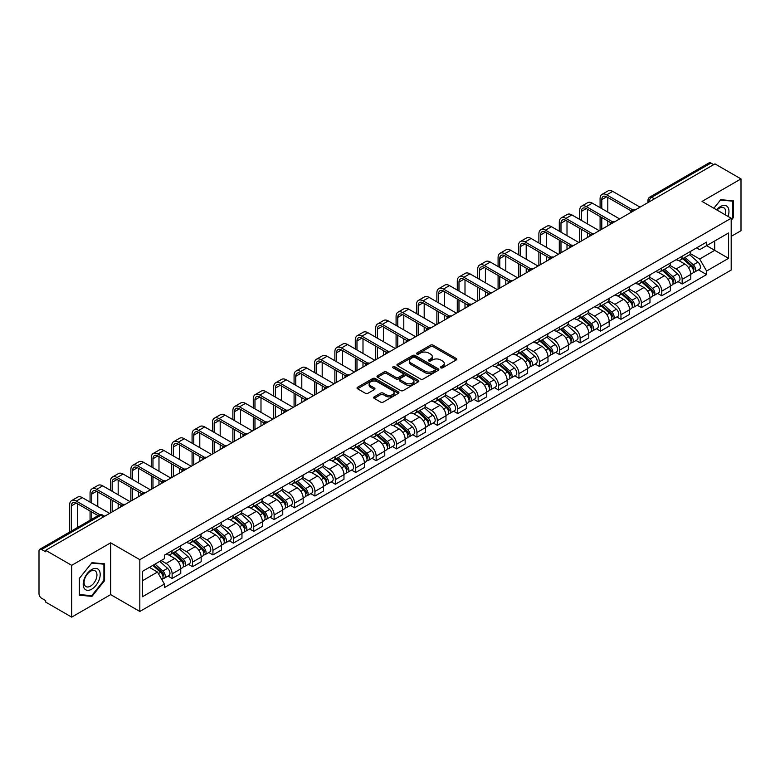 <?xml version="1.0" encoding="UTF-8"?>
<svg xmlns="http://www.w3.org/2000/svg" width="780" height="780" viewBox="0 0 780 780"><rect width="100%" height="100%" fill="white"/><g stroke="black" fill="none" stroke-linecap="round" stroke-linejoin="round"><path stroke-width="1.17" d="M440.778 367.838A1.268 0.731 0 0 0 442.572 367.838L456.212 359.97A1.814 1.043 0 0 0 456.748 359.229A1.814 1.043 0 0 0 456.212 358.488L433.105 345.14A1.814 1.043 0 0 0 430.54 345.14L416.9 353.018A1.268 0.731 0 0 0 416.53 353.535A1.268 0.731 0 0 0 416.9 354.052A1.268 0.731 0 0 0 418.694 354.052L420.459 353.038A5.811 3.354 0 0 1 428.678 353.038L430.609 354.149A5.811 3.354 0 0 1 432.305 356.519A5.811 3.354 0 0 1 430.609 358.888L428.844 359.911A1.268 0.731 0 0 0 428.464 360.428A1.268 0.731 0 0 0 428.844 360.945A1.268 0.731 0 0 0 430.638 360.945L432.403 359.931A5.811 3.354 0 0 1 440.612 359.931L442.543 361.043A5.811 3.354 0 0 1 444.239 363.412A5.811 3.354 0 0 1 442.543 365.781L440.778 366.805A1.268 0.731 0 0 0 440.407 367.322A1.268 0.731 0 0 0 440.778 367.838L440.778 366.805M374.185 396.874A1.814 1.043 0 0 0 373.659 397.615A1.814 1.043 0 0 0 374.185 398.356L380.669 402.1A1.814 1.043 0 0 0 383.233 402.1L398.385 393.354A1.814 1.043 0 0 0 398.921 392.613A1.814 1.043 0 0 0 398.385 391.872L375.277 378.534A1.814 1.043 0 0 0 372.713 378.534L357.562 387.28A1.814 1.043 0 0 0 357.035 388.021A1.814 1.043 0 0 0 357.562 388.762L365.391 393.276A1.814 1.043 0 0 0 367.965 393.276L374.449 389.532A1.814 1.043 0 0 0 374.975 388.791A1.814 1.043 0 0 0 374.449 388.05L370.558 385.808A4.856 2.808 0 0 1 369.135 383.828A4.856 2.808 0 0 1 372.138 381.235A4.856 2.808 0 0 1 377.432 381.849L392.642 390.634A4.856 2.808 0 0 1 394.066 392.613A4.856 2.808 0 0 1 391.063 395.197A4.856 2.808 0 0 1 385.769 394.592L383.233 393.13A1.814 1.043 0 0 0 380.669 393.13L374.185 396.874L374.185 398.356M139.825 559.669L110.662 542.831L71.692 565.334L45.669 550.309L714.977 163.888L741 178.912L702.029 201.416L731.192 218.244L139.825 559.669L139.825 611.462L731.192 270.046L731.192 218.244M420.595 379.051A1.814 1.043 0 0 0 423.16 379.051L438.311 370.305A1.814 1.043 0 0 0 438.838 369.564A1.814 1.043 0 0 0 438.311 368.823L415.204 355.485A1.814 1.043 0 0 0 412.63 355.485L397.488 364.231A1.814 1.043 0 0 0 396.952 364.972A1.814 1.043 0 0 0 397.488 365.713L420.595 379.051M393.569 368.111A1.268 0.731 0 0 1 394.856 368.296L394.856 366.785L418.343 380.348A1.814 1.043 0 0 1 418.88 381.089A1.814 1.043 0 0 1 418.343 381.829L403.202 390.575A1.814 1.043 0 0 1 400.627 390.575L377.53 377.237L377.53 375.755A1.814 1.043 0 0 0 376.994 376.496A1.814 1.043 0 0 0 377.53 377.237M377.53 375.755L384.004 372.011A1.814 1.043 0 0 1 386.578 372.011L395.947 377.423A1.814 1.043 0 0 0 398.512 377.423L402.811 374.936A1.814 1.043 0 0 0 403.348 374.195A1.814 1.043 0 0 0 402.811 373.454L393.061 367.819A1.268 0.731 0 0 1 392.681 367.302A1.268 0.731 0 0 1 393.471 366.629A1.268 0.731 0 0 1 394.856 366.785M71.692 565.334L71.692 617.126L45.669 602.101L45.669 600.59L41.613 598.25A3.695 2.135 -120 0 1 39 593.726L39 550.982A3.695 2.135 -120 0 1 39.77 549.295L99.011 515.092A3.695 2.135 60 0 1 100.854 515.278L41.613 549.481A3.695 2.135 -120 0 0 39.77 549.295M731.192 236.369L741 230.704L741 178.912M71.692 617.126L110.662 594.623L139.825 611.462M45.669 550.309L45.669 551.821L41.613 549.481M654.43 198.841L651.68 197.262A3.695 2.135 60 0 0 649.828 197.077L709.069 162.874A3.695 2.135 60 0 1 710.921 163.059L651.68 197.262A3.695 2.135 120 0 0 649.067 201.786L649.067 201.942M713.671 164.639L710.921 163.059M682.149 256.23A8.512 4.914 60 0 1 680.394 260.042L689.023 255.06A8.512 4.914 -120 0 0 690.778 251.248M669.903 265.385L676.133 268.983A8.512 4.914 60 0 1 682.149 279.406L690.778 274.423A8.512 4.914 -120 0 0 684.762 264.001L678.59 260.432M690.778 274.423L690.778 279.026L682.149 284.008L678.015 281.619M680.394 260.042A8.512 4.914 60 0 1 676.201 259.662M682.149 279.406L682.149 284.008M661.752 268.008A8.512 4.914 60 0 1 659.987 271.82L668.616 266.838A8.512 4.914 -120 0 0 670.381 263.026M657.608 293.397L661.752 295.786L670.381 290.803L670.381 286.202A8.512 4.914 -120 0 0 664.365 275.779L658.183 272.21M659.987 271.82A8.512 4.914 60 0 1 655.804 271.44M649.496 277.163L655.736 280.761A8.512 4.914 60 0 1 661.752 291.184L661.752 295.786M641.345 279.786A8.512 4.914 60 0 1 639.59 283.598L648.219 278.616A8.512 4.914 -120 0 0 649.984 274.804M637.211 305.175L641.345 307.564L649.984 302.581L649.984 297.979A8.512 4.914 -120 0 0 643.968 287.557L637.786 283.988M639.59 283.598A8.512 4.914 60 0 1 635.398 283.218M629.099 288.941L635.329 292.539A8.512 4.914 60 0 1 641.345 302.962L641.345 307.564M620.948 291.564A8.512 4.914 60 0 1 619.183 295.376L627.822 290.394A8.512 4.914 -120 0 0 629.577 286.582M616.814 316.953L620.948 319.342L629.577 314.36L629.577 309.757A8.512 4.914 -120 0 0 623.561 299.335L617.389 295.776M619.183 295.376A8.512 4.914 60 0 1 615.001 294.996M608.702 300.719L614.933 304.317A8.512 4.914 60 0 1 620.948 314.74L620.948 319.342M600.551 303.342A8.512 4.914 60 0 1 598.786 307.154L607.415 302.172A8.512 4.914 -120 0 0 609.18 298.36M596.408 328.731L600.551 331.12L609.18 326.137L609.18 321.535A8.512 4.914 -120 0 0 603.164 311.113L596.983 307.554M598.786 307.154A8.512 4.914 60 0 1 594.594 306.774M588.295 312.497L594.535 316.095A8.512 4.914 60 0 1 600.551 326.518L600.551 331.12M580.144 315.12A8.512 4.914 60 0 1 578.389 318.932L587.018 313.95A8.512 4.914 -120 0 0 588.773 310.138M576.01 340.509L580.144 342.907L588.773 337.915L588.773 333.314A8.512 4.914 -120 0 0 582.758 322.891L576.586 319.332M578.389 318.932A8.512 4.914 60 0 1 574.197 318.552M567.899 324.275L574.129 327.873A8.512 4.914 60 0 1 580.144 338.296L580.144 342.907M559.748 326.898A8.512 4.914 60 0 1 557.983 330.71L566.611 325.728A8.512 4.914 -120 0 0 568.376 321.916M555.604 352.297L559.748 354.685L568.376 349.694L568.376 345.091A8.512 4.914 -120 0 0 562.361 334.669L556.179 331.11M557.983 330.71A8.512 4.914 60 0 1 553.8 330.33M547.492 336.053L553.732 339.661A8.512 4.914 60 0 1 559.748 350.074L559.748 354.685M539.341 338.676A8.512 4.914 60 0 1 537.586 342.498L546.215 337.506A8.512 4.914 -120 0 0 547.979 333.694M535.207 364.075L539.341 366.464L547.979 361.481L547.979 356.869A8.512 4.914 -120 0 0 541.963 346.447L535.782 342.888M537.586 342.498A8.512 4.914 60 0 1 533.393 342.108M527.095 347.831L533.325 351.439A8.512 4.914 60 0 1 539.341 361.852L539.341 366.464M518.944 350.454A8.512 4.914 60 0 1 517.179 354.276L525.817 349.284A8.512 4.914 -120 0 0 527.572 345.472M514.81 375.853L518.944 378.241L527.572 373.259L527.572 368.648A8.512 4.914 -120 0 0 521.557 358.235L515.385 354.666M517.179 354.276A8.512 4.914 60 0 1 512.996 353.886M506.698 359.609L512.928 363.217A8.512 4.914 60 0 1 518.944 373.63L518.944 378.241M498.547 362.232A8.512 4.914 60 0 1 496.782 366.054L505.411 361.072A8.512 4.914 -120 0 0 507.175 357.25M494.403 387.631L498.547 390.019L507.175 385.037L507.175 380.425A8.512 4.914 -120 0 0 501.16 370.012L494.978 366.444M496.782 366.054A8.512 4.914 60 0 1 492.59 365.664M486.291 371.397L492.531 374.995A8.512 4.914 60 0 1 498.547 385.408L498.547 390.019M478.14 374.01A8.512 4.914 60 0 1 476.385 377.832L485.014 372.85A8.512 4.914 -120 0 0 486.769 369.028M474.006 399.409L478.14 401.798L486.769 396.815L486.769 392.203A8.512 4.914 -120 0 0 480.753 381.79L474.581 378.222M476.385 377.832A8.512 4.914 60 0 1 472.192 377.442M465.894 383.175L472.124 386.773A8.512 4.914 60 0 1 478.14 397.186L478.14 401.798M457.743 385.788A8.512 4.914 60 0 1 455.978 389.61L464.607 384.628A8.512 4.914 -120 0 0 466.372 380.806M453.599 411.187L457.743 413.575L466.372 408.593L466.372 403.981A8.512 4.914 -120 0 0 460.356 393.569L454.174 390M455.978 389.61A8.512 4.914 60 0 1 451.796 389.22M445.487 394.953L451.727 398.551A8.512 4.914 60 0 1 457.743 408.964L457.743 413.575M437.336 397.566A8.512 4.914 60 0 1 435.581 401.388L444.21 396.406A8.512 4.914 -120 0 0 445.975 392.584M433.202 422.965L437.336 425.353L445.975 420.371L445.975 415.76A8.512 4.914 -120 0 0 439.959 405.346L433.777 401.778M435.581 401.388A8.512 4.914 60 0 1 431.389 400.998M425.09 406.731L431.32 410.329A8.512 4.914 60 0 1 437.336 420.742L437.336 425.353M416.939 409.344A8.512 4.914 60 0 1 415.174 413.166L423.813 408.184A8.512 4.914 -120 0 0 425.568 404.362M412.805 434.743L416.939 437.131L425.568 432.149L425.568 427.537A8.512 4.914 -120 0 0 419.552 417.125L413.38 413.556M415.174 413.166A8.512 4.914 60 0 1 410.992 412.776M404.693 418.509L410.923 422.107A8.512 4.914 60 0 1 416.939 432.52L416.939 437.131M396.542 421.122A8.512 4.914 60 0 1 394.777 424.944L403.406 419.962A8.512 4.914 -120 0 0 405.171 416.14M392.398 446.521L396.542 448.909L405.171 443.927L405.171 439.315A8.512 4.914 -120 0 0 399.155 428.902L392.974 425.334M394.777 424.944A8.512 4.914 60 0 1 390.585 424.554M384.286 430.287L390.526 433.885A8.512 4.914 60 0 1 396.542 444.298L396.542 448.909M376.135 432.9A8.512 4.914 60 0 1 374.38 436.722L383.009 431.74A8.512 4.914 -120 0 0 384.764 427.918M372.002 458.299L376.135 460.688L384.764 455.705L384.764 451.094A8.512 4.914 -120 0 0 378.748 440.68L372.577 437.112M374.38 436.722A8.512 4.914 60 0 1 370.188 436.332M363.889 442.065L370.12 445.663A8.512 4.914 60 0 1 376.135 456.085L376.135 460.688M355.738 444.678A8.512 4.914 60 0 1 353.974 448.5L362.602 443.518A8.512 4.914 -120 0 0 364.367 439.696M351.595 470.077L355.738 472.465L364.367 467.483L364.367 462.872A8.512 4.914 -120 0 0 358.351 452.459L352.17 448.89M353.974 448.5A8.512 4.914 60 0 1 349.791 448.11M343.483 453.843L349.723 457.441A8.512 4.914 60 0 1 355.738 467.863L355.738 472.465M335.332 456.456A8.512 4.914 60 0 1 333.577 460.278L342.206 455.296A8.512 4.914 -120 0 0 343.97 451.474M331.198 481.855L335.332 484.244L343.97 479.261L343.97 474.649A8.512 4.914 -120 0 0 337.954 464.236L331.773 460.668M333.577 460.278A8.512 4.914 60 0 1 329.384 459.898M323.086 465.621L329.316 469.219A8.512 4.914 60 0 1 335.332 479.642L335.332 484.244M314.935 468.234A8.512 4.914 60 0 1 313.17 472.056L321.808 467.074A8.512 4.914 -120 0 0 323.564 463.252M310.801 493.633L314.935 496.022L323.564 491.039L323.564 486.437A8.512 4.914 -120 0 0 317.548 476.014L311.376 472.446M313.17 472.056A8.512 4.914 60 0 1 308.987 471.676M302.689 477.399L308.919 480.997A8.512 4.914 60 0 1 314.935 491.419L314.935 496.022M294.538 480.012A8.512 4.914 60 0 1 292.773 483.834L301.402 478.852A8.512 4.914 -120 0 0 303.166 475.03M290.394 505.411L294.538 507.8L303.166 502.817L303.166 498.215A8.512 4.914 -120 0 0 297.151 487.793L290.969 484.224M292.773 483.834A8.512 4.914 60 0 1 288.581 483.454M282.282 489.177L288.522 492.775A8.512 4.914 60 0 1 294.538 503.197L294.538 507.8M274.131 491.79A8.512 4.914 60 0 1 272.376 495.612L281.005 490.63A8.512 4.914 -120 0 0 282.76 486.808M269.997 517.189L274.131 519.577L282.76 514.595L282.76 509.993A8.512 4.914 -120 0 0 276.754 499.57L270.572 496.002M272.376 495.612A8.512 4.914 60 0 1 268.183 495.232M261.885 500.955L268.115 504.553A8.512 4.914 60 0 1 274.131 514.975L274.131 519.577M253.734 503.568A8.512 4.914 60 0 1 251.969 507.39L260.598 502.408A8.512 4.914 -120 0 0 262.363 498.586M249.59 528.967L253.734 531.356L262.363 526.373L262.363 521.771A8.512 4.914 -120 0 0 256.347 511.349L250.165 507.78M251.969 507.39A8.512 4.914 60 0 1 247.786 507.01M241.478 512.733L247.718 516.331A8.512 4.914 60 0 1 253.734 526.754L253.734 531.356M233.327 515.346A8.512 4.914 60 0 1 231.572 519.168L240.201 514.186A8.512 4.914 -120 0 0 241.966 510.364M229.193 540.745L233.327 543.133L241.966 538.151L241.966 533.549A8.512 4.914 -120 0 0 235.95 523.126L229.768 519.558M231.572 519.168A8.512 4.914 60 0 1 227.38 518.788M221.081 524.511L227.311 528.109A8.512 4.914 60 0 1 233.327 538.532L233.327 543.133M212.93 527.124A8.512 4.914 60 0 1 211.166 530.946L219.804 525.964A8.512 4.914 -120 0 0 221.559 522.142M208.796 552.523L212.93 554.911L221.559 549.929L221.559 545.327A8.512 4.914 -120 0 0 215.543 534.904L209.371 531.336M211.166 530.946A8.512 4.914 60 0 1 206.983 530.566M200.684 536.289L206.915 539.887A8.512 4.914 60 0 1 212.93 550.309L212.93 554.911M192.533 538.902A8.512 4.914 60 0 1 190.768 542.724L199.397 537.742A8.512 4.914 -120 0 0 201.162 533.92M188.389 564.301L192.533 566.69L201.162 561.707L201.162 557.105A8.512 4.914 -120 0 0 195.146 546.683L188.965 543.114M190.768 542.724A8.512 4.914 60 0 1 186.576 542.344M180.278 548.067L186.518 551.665A8.512 4.914 60 0 1 192.533 562.087L192.533 566.69M172.126 550.68A8.512 4.914 60 0 1 170.371 554.502L179 549.52A8.512 4.914 -120 0 0 180.755 545.698M167.993 576.079L172.126 578.467L180.755 573.485L180.755 568.883A8.512 4.914 -120 0 0 174.749 558.46L168.568 554.892M170.371 554.502A8.512 4.914 60 0 1 166.179 554.122M161.148 560.576L166.111 563.443A8.512 4.914 60 0 1 172.126 573.865L172.126 578.467M696.599 247.884L699.679 249.659L728.578 232.966L714.714 240.971L714.714 250.341L699.679 259.019L690.3 253.607M142.447 580.739L157.482 572.052L164.414 584.054L142.447 596.739L142.447 571.37L164.414 558.685L164.414 555.136L706.602 242.102L706.602 245.651L728.578 258.336L706.602 271.021L699.679 259.019M728.578 232.966L728.578 258.336M164.414 584.054L164.414 587.603L706.602 274.57L706.602 271.021M731.192 220.321L733.346 217.639L733.346 200.811L720.73 199.69L713.856 208.24M110.662 542.831L110.662 594.623M79.345 595.228L91.962 596.349L104.588 580.651L104.588 563.823L91.962 562.702L79.345 578.399L79.345 595.228M157.482 572.052L149.37 567.372M698.412 269.841L706.602 274.57M732.693 217.259L733.346 217.639M90.626 595.579L91.962 596.349M103.925 580.281L104.588 580.651M441.285 368.023L442.543 367.292A5.811 3.354 0 0 0 444.239 364.923L444.239 363.412M432.305 356.519L432.305 358.03A5.811 3.354 0 0 1 430.609 360.399L429.351 361.13M456.212 358.488L456.212 359.97L433.105 346.651A1.814 1.043 0 0 0 430.54 346.651L417.407 354.237M438.282 370.315L415.204 356.996A1.814 1.043 0 0 0 412.63 356.996L397.507 365.723L397.488 364.231M435.094 370.081A1.268 0.731 0 0 0 435.474 369.564A1.268 0.731 0 0 0 435.094 369.047L414.814 357.337A1.268 0.731 0 0 0 413.02 357.337L411.157 358.41A5.811 3.354 0 0 0 409.451 360.779A5.811 3.354 0 0 0 411.157 363.148L425.022 371.153A5.811 3.354 0 0 0 433.231 371.153L435.094 370.081L435.094 371.592A1.268 0.731 0 0 0 435.474 371.075L435.474 369.564M409.451 360.779L409.451 362.29A5.811 3.354 0 0 0 411.157 364.66L411.157 363.148M435.094 371.592L433.231 372.665A5.811 3.354 0 0 1 425.022 372.665L411.157 364.66M377.549 377.247L384.004 373.523L384.004 372.011M403.348 374.195L403.348 375.706A1.814 1.043 0 0 1 402.811 376.447L398.512 378.924A1.814 1.043 0 0 1 395.947 378.924L386.578 373.523A1.814 1.043 0 0 0 384.004 373.523M394.856 368.296L418.324 381.839M405.668 383.029A4.856 2.808 0 0 0 410.962 383.643A4.856 2.808 0 0 0 413.956 381.049A4.856 2.808 0 0 0 412.542 379.07L407.18 375.97A1.814 1.043 0 0 0 404.615 375.97L400.306 378.456A1.814 1.043 0 0 0 399.779 379.197A1.814 1.043 0 0 0 400.306 379.938L405.668 383.029L405.668 384.54A4.856 2.808 0 0 0 410.962 385.154A4.856 2.808 0 0 0 413.956 382.561L413.956 381.049M399.779 379.197L399.779 380.708A1.814 1.043 0 0 0 400.306 381.449L400.306 379.938M405.668 384.54L400.306 381.449M394.066 392.613L394.066 394.124A4.856 2.808 0 0 1 391.063 396.708A4.856 2.808 0 0 1 385.769 396.103L383.233 394.641A1.814 1.043 0 0 0 380.669 394.641L374.215 398.365M369.135 383.828L369.135 385.34A4.856 2.808 0 0 0 370.558 387.319L370.558 385.808M374.419 389.552L370.558 387.319M398.385 391.872L398.385 393.354L375.277 380.045A1.814 1.043 0 0 0 372.713 380.045L357.591 388.772L357.562 387.28M682.744 258.687L691.051 266.107A4.622 2.671 60 0 1 692.504 273.253L690.778 274.248M682.958 258.882L686.878 261.144M683.582 258.2L692.825 266.458A2.223 1.277 60 0 1 693.527 269.89A2.223 1.277 60 0 1 693.322 269.968M684.967 257.4L693.274 264.82A4.622 2.671 60 0 1 694.726 271.966A4.622 2.671 60 0 1 693.332 272.123M689.598 254.621L697.983 262.099A4.622 2.671 60 0 1 699.436 269.256L694.726 271.966M601.789 208.621L601.789 199.641A6.932 4.007 60 0 1 603.223 196.463A6.932 4.007 60 0 1 606.694 196.804L631.254 210.98M640.039 207.149L612.709 191.373A9.341 5.392 -120 0 0 608.039 190.905L602.024 194.376A9.341 5.392 -120 0 0 600.093 198.656L600.093 207.636M632.941 209.995L606.694 194.844A9.341 5.392 -120 0 0 602.024 194.376M600.093 216.547L600.093 230.217M601.789 229.232L601.789 217.532M607.805 225.761L607.805 221.003M607.805 212.092L607.805 197.447M662.337 270.465L670.654 277.885A4.622 2.671 60 0 1 672.106 285.031L670.381 286.026M662.561 270.66L666.471 272.922M663.175 269.977L672.428 278.236A2.223 1.277 60 0 1 673.13 281.668A2.223 1.277 60 0 1 672.925 281.746M664.56 269.178L672.877 276.598A4.622 2.671 60 0 1 674.329 283.754A4.622 2.671 60 0 1 672.935 283.901M669.201 266.399L677.586 273.877A4.622 2.671 60 0 1 679.039 281.034L674.329 283.754M641.94 282.243L650.257 289.663A4.622 2.671 60 0 1 651.7 296.81L649.974 297.804M642.164 282.438L646.074 284.7M642.779 281.755L652.031 290.014A2.223 1.277 60 0 1 652.724 293.446A2.223 1.277 60 0 1 652.519 293.524M644.163 280.956L652.48 288.376A4.622 2.671 60 0 1 653.923 295.532A4.622 2.671 60 0 1 652.529 295.678M648.794 278.177L657.179 285.656A4.622 2.671 60 0 1 658.632 292.812L653.923 295.532M728.042 216.43A12.022 6.942 120 0 0 727.828 207.207A12.022 6.942 120 0 0 716.615 209.83M725.293 214.841A9.097 5.255 120 0 0 724.854 208.738A9.097 5.255 120 0 0 723.83 207.792A9.097 5.255 120 0 0 716.986 210.044M713.875 208.25L720.466 200.06L732.693 201.152L732.693 217.454L731.192 219.326M731.884 200.684L732.693 201.152M99.06 570.219A12.022 6.942 120 0 0 87.448 573.329A12.022 6.942 120 0 0 84.337 588.529A12.022 6.942 120 0 0 95.95 585.419A12.022 6.942 120 0 0 99.06 570.219M96.086 571.75A9.097 5.255 120 0 0 95.062 570.804A9.097 5.255 120 0 0 86.59 575.055A9.097 5.255 120 0 0 84.932 585.624A9.097 5.255 120 0 0 85.956 586.57A9.097 5.255 120 0 0 94.429 582.319A9.097 5.255 120 0 0 96.086 571.75M91.699 595.676L79.472 594.584L79.472 578.282L91.699 563.072L103.925 564.164L103.925 580.466L91.699 595.676M103.116 563.696L103.925 564.164M581.392 220.399L581.392 211.419A6.932 4.007 60 0 1 582.826 208.24A6.932 4.007 60 0 1 586.297 208.582L610.847 222.758M619.642 218.926L592.312 203.151A9.341 5.392 -120 0 0 587.642 202.683L581.626 206.154A9.341 5.392 -120 0 0 579.686 210.434L579.686 219.414M612.534 221.774L586.297 206.622A9.341 5.392 -120 0 0 581.626 206.154M579.686 228.326L579.686 241.995M581.392 241.01L581.392 229.31M587.408 237.539L587.408 232.781M587.408 223.87L587.408 209.225M560.986 232.177L560.986 223.197A6.932 4.007 60 0 1 562.429 220.018A6.932 4.007 60 0 1 565.89 220.36L590.45 234.536M599.235 230.704L571.906 214.929A9.341 5.392 -120 0 0 567.236 214.461L561.22 217.932A9.341 5.392 -120 0 0 559.289 222.212L559.289 231.202M592.137 233.551L565.89 218.4A9.341 5.392 -120 0 0 561.22 217.932M559.289 240.103L559.289 253.773M560.986 252.788L560.986 241.088M567.001 249.317L567.001 244.559M567.001 235.648L567.001 221.003M621.543 294.021L629.85 301.441A4.622 2.671 60 0 1 631.303 308.587L629.577 309.582M621.758 294.216L625.667 296.478M622.382 293.534L631.625 301.792A2.223 1.277 60 0 1 632.326 305.224A2.223 1.277 60 0 1 632.122 305.302M623.766 292.734L632.073 300.154A4.622 2.671 60 0 1 633.526 307.31A4.622 2.671 60 0 1 632.131 307.456M628.397 289.955L636.782 297.443A4.622 2.671 60 0 1 638.235 304.59L633.526 307.31M601.136 305.799L609.453 313.219A4.622 2.671 60 0 1 610.906 320.365L609.18 321.36M601.361 305.994L605.27 308.256M601.975 305.311L611.227 313.57A2.223 1.277 60 0 1 611.92 317.002A2.223 1.277 60 0 1 611.725 317.08M603.359 304.522L611.676 311.932A4.622 2.671 60 0 1 613.129 319.088A4.622 2.671 60 0 1 611.725 319.235M608 301.733L616.385 309.221A4.622 2.671 60 0 1 617.838 316.368L613.129 319.088M580.739 317.577L589.046 324.997A4.622 2.671 60 0 1 590.499 332.144L588.773 333.138M580.954 317.772L584.873 320.034M581.578 317.099L590.821 325.348A2.223 1.277 60 0 1 591.523 328.78A2.223 1.277 60 0 1 591.318 328.858M582.962 316.3L591.269 323.71A4.622 2.671 60 0 1 592.722 330.866A4.622 2.671 60 0 1 591.328 331.012M587.593 313.511L595.978 320.999A4.622 2.671 60 0 1 597.431 328.146L592.722 330.866M540.589 243.955L540.589 234.975A6.932 4.007 60 0 1 542.022 231.797A6.932 4.007 60 0 1 545.493 232.138L570.043 246.314M578.838 242.482L551.509 226.707A9.341 5.392 -120 0 0 546.838 226.239L540.823 229.72A9.341 5.392 -120 0 0 538.883 233.99L538.883 242.98M571.74 245.329L545.493 230.178A9.341 5.392 -120 0 0 540.823 229.72M538.883 251.881L538.883 265.551M540.589 264.566L540.589 252.866M546.605 261.095L546.605 256.337M546.605 247.426L546.605 232.781M520.182 255.733L520.182 246.753A6.932 4.007 60 0 1 521.625 243.575A6.932 4.007 60 0 1 525.086 243.916L549.646 258.092M558.441 254.26L531.102 238.485A9.341 5.392 -120 0 0 526.432 238.017L520.416 241.498A9.341 5.392 -120 0 0 518.486 245.768L518.486 254.758M551.333 257.107L525.086 241.956A9.341 5.392 -120 0 0 520.416 241.498M518.486 263.66L518.486 277.329M520.182 276.344L520.182 264.644M526.198 272.873L526.198 268.115M526.198 259.204L526.198 244.559M499.785 267.511L499.785 258.531A6.932 4.007 60 0 1 501.218 255.352A6.932 4.007 60 0 1 504.689 255.694L529.25 269.87M538.034 266.038L510.705 250.263A9.341 5.392 -120 0 0 506.035 249.795L500.019 253.276A9.341 5.392 -120 0 0 498.089 257.546L498.089 266.536M530.936 268.885L504.689 253.734A9.341 5.392 -120 0 0 500.019 253.276M498.089 275.438L498.089 289.107M499.785 288.122L499.785 276.422M505.801 284.651L505.801 279.893M505.801 270.982L505.801 256.337M479.388 279.289L479.388 270.309A6.932 4.007 60 0 1 480.821 267.13A6.932 4.007 60 0 1 484.292 267.472L508.843 281.648M517.637 277.817L490.308 262.041A9.341 5.392 -120 0 0 485.638 261.573L479.622 265.054A9.341 5.392 -120 0 0 477.682 269.324L477.682 278.314M510.529 280.663L484.292 265.512A9.341 5.392 -120 0 0 479.622 265.054M477.682 287.215L477.682 300.885M479.388 299.9L479.388 288.2M485.404 296.429L485.404 291.671M485.404 282.769L485.404 268.115M458.981 291.067L458.981 282.087A6.932 4.007 60 0 1 460.424 278.909A6.932 4.007 60 0 1 463.885 279.25L488.446 293.426M497.231 289.594L469.901 273.819A9.341 5.392 -120 0 0 465.231 273.351L459.215 276.832A9.341 5.392 -120 0 0 457.285 281.102L457.285 290.092M490.132 292.442L463.885 277.29A9.341 5.392 -120 0 0 459.215 276.832M457.285 298.994L457.285 312.663M458.981 311.678L458.981 299.978M464.997 308.207L464.997 303.449M464.997 294.548L464.997 279.893M438.584 302.845L438.584 293.865A6.932 4.007 60 0 1 440.017 290.686A6.932 4.007 60 0 1 443.488 291.028L468.039 305.214M476.834 301.373L449.504 285.597A9.341 5.392 -120 0 0 444.834 285.129L438.818 288.61A9.341 5.392 -120 0 0 436.878 292.88L436.878 301.87M469.735 304.219L443.488 289.068A9.341 5.392 -120 0 0 438.818 288.61M436.878 310.772L436.878 324.441M438.584 323.456L438.584 311.756M444.6 319.985L444.6 315.227M444.6 306.325L444.6 291.671M418.177 314.623L418.177 305.643A6.932 4.007 60 0 1 419.62 302.465A6.932 4.007 60 0 1 423.082 302.815L447.642 316.992M456.436 313.151L429.098 297.375A9.341 5.392 -120 0 0 424.427 296.917L418.411 300.388A9.341 5.392 -120 0 0 416.481 304.658L416.481 313.648M449.329 315.998L423.082 300.846A9.341 5.392 -120 0 0 418.411 300.388M416.481 322.559L416.481 336.219M418.177 335.234L418.177 323.534M424.193 331.763L424.193 327.005M424.193 318.103L424.193 303.449M397.781 326.401L397.781 317.421A6.932 4.007 60 0 1 399.214 314.243A6.932 4.007 60 0 1 402.685 314.594L427.245 328.77M436.03 324.928L408.7 309.153A9.341 5.392 -120 0 0 404.03 308.695L398.014 312.166A9.341 5.392 -120 0 0 396.084 316.436L396.084 325.426M428.932 327.776L402.685 312.624A9.341 5.392 -120 0 0 398.014 312.166M396.084 334.337L396.084 347.997M397.781 347.022L397.781 335.312M403.796 343.541L403.796 338.783M403.796 329.881L403.796 315.227M377.383 338.179L377.383 329.199A6.932 4.007 60 0 1 378.817 326.02A6.932 4.007 60 0 1 382.288 326.372L406.838 340.548M415.633 336.706L388.303 320.931A9.341 5.392 -120 0 0 383.633 320.473L377.618 323.944A9.341 5.392 -120 0 0 375.677 328.214L375.677 337.204M408.525 339.553L382.288 324.402A9.341 5.392 -120 0 0 377.618 323.944M375.677 346.115L375.677 359.775M377.383 358.8L377.383 347.09M383.399 355.319L383.399 350.561M383.399 341.659L383.399 327.005M356.977 349.966L356.977 340.977A6.932 4.007 60 0 1 358.42 337.798A6.932 4.007 60 0 1 361.881 338.149L386.441 352.326M395.236 348.494L367.897 332.709A9.341 5.392 -120 0 0 363.226 332.251L357.211 335.722A9.341 5.392 -120 0 0 355.28 339.992L355.28 348.982M388.128 351.331L361.881 336.18A9.341 5.392 -120 0 0 357.211 335.722M355.28 357.893L355.28 371.553M356.977 370.578L356.977 358.868M362.993 367.097L362.993 362.349M362.993 353.438L362.993 338.783M336.58 361.744L336.58 352.755A6.932 4.007 60 0 1 338.013 349.577A6.932 4.007 60 0 1 341.484 349.927L366.034 364.104M374.829 360.272L347.5 344.487A9.341 5.392 -120 0 0 342.829 344.029L336.814 347.5A9.341 5.392 -120 0 0 334.873 351.77L334.873 360.76M367.731 363.11L341.484 347.958A9.341 5.392 -120 0 0 336.814 347.5M334.873 369.671L334.873 383.331M336.58 382.356L336.58 370.646M342.596 378.875L342.596 374.127M342.596 365.215L342.596 350.561M316.173 373.523L316.173 364.533A6.932 4.007 60 0 1 317.616 361.354A6.932 4.007 60 0 1 321.077 361.706L345.637 375.882M354.432 372.05L327.093 356.265A9.341 5.392 -120 0 0 322.423 355.807L316.407 359.278A9.341 5.392 -120 0 0 314.476 363.548L314.476 372.538M347.324 374.887L321.077 359.736A9.341 5.392 -120 0 0 316.407 359.278M314.476 381.449L314.476 395.109M316.173 394.134L316.173 382.424M322.189 390.653L322.189 385.905M322.189 376.994L322.189 362.349M295.776 385.3L295.776 376.311A6.932 4.007 60 0 1 297.209 373.142A6.932 4.007 60 0 1 300.68 373.483L325.24 387.66M334.025 383.828L306.696 368.043A9.341 5.392 -120 0 0 302.026 367.585L296.01 371.056A9.341 5.392 -120 0 0 294.079 375.326L294.079 384.316M326.927 386.665L300.68 371.514A9.341 5.392 -120 0 0 296.01 371.056M294.079 393.227L294.079 406.887M295.776 405.912L295.776 394.202M301.792 402.431L301.792 397.683M301.792 388.772L301.792 374.127M275.379 397.078L275.379 388.089A6.932 4.007 60 0 1 276.812 384.92A6.932 4.007 60 0 1 280.283 385.261L304.834 399.438M313.628 395.606L286.299 379.821A9.341 5.392 -120 0 0 281.629 379.363L275.613 382.834A9.341 5.392 -120 0 0 273.673 387.114L273.673 396.094M306.52 398.444L280.283 383.292A9.341 5.392 -120 0 0 275.613 382.834M273.673 405.005L273.673 418.665M275.379 417.69L275.379 405.98M281.395 414.219L281.395 409.461M281.395 400.549L281.395 385.905M254.972 408.856L254.972 399.867A6.932 4.007 60 0 1 256.415 396.698A6.932 4.007 60 0 1 259.877 397.04L284.437 411.216M293.231 407.384L265.892 391.599A9.341 5.392 -120 0 0 261.222 391.141L255.206 394.612A9.341 5.392 -120 0 0 253.276 398.892L253.276 407.872M286.123 410.221L259.877 395.07A9.341 5.392 -120 0 0 255.206 394.612M253.276 416.783L253.276 430.443M254.972 429.468L254.972 417.758M260.988 425.997L260.988 421.239M260.988 412.327L260.988 397.683M234.575 420.635L234.575 411.645A6.932 4.007 60 0 1 236.008 408.476A6.932 4.007 60 0 1 239.48 408.817L264.03 422.994M272.825 419.162L245.495 403.377A9.341 5.392 -120 0 0 240.825 402.919L234.809 406.39A9.341 5.392 -120 0 0 232.879 410.67L232.879 419.65M265.726 422.009L239.48 406.848A9.341 5.392 -120 0 0 234.809 406.39M232.879 428.561L232.879 442.221M234.575 441.246L234.575 429.546M240.591 437.775L240.591 433.017M240.591 424.106L240.591 409.461M214.168 432.412L214.168 423.423A6.932 4.007 60 0 1 215.611 420.254A6.932 4.007 60 0 1 219.073 420.595L243.633 434.772M252.427 430.94L225.089 415.155A9.341 5.392 -120 0 0 220.418 414.697L214.403 418.168A9.341 5.392 -120 0 0 212.472 422.448L212.472 431.428M245.32 433.787L219.073 418.636A9.341 5.392 -120 0 0 214.403 418.168M212.472 440.339L212.472 453.999M214.168 453.024L214.168 441.324M220.184 449.553L220.184 444.795M220.184 435.883L220.184 421.239M193.772 444.19L193.772 435.201A6.932 4.007 60 0 1 195.205 432.032A6.932 4.007 60 0 1 198.676 432.373L223.236 446.55M232.021 442.718L204.691 426.933A9.341 5.392 -120 0 0 200.021 426.475L194.005 429.946A9.341 5.392 -120 0 0 192.075 434.226L192.075 443.206M224.923 445.565L198.676 430.414A9.341 5.392 -120 0 0 194.005 429.946M192.075 452.117L192.075 465.787M193.772 464.802L193.772 453.102M199.787 461.331L199.787 456.573M199.787 447.661L199.787 433.017M173.374 455.969L173.374 446.979A6.932 4.007 60 0 1 174.808 443.81A6.932 4.007 60 0 1 178.279 444.151L202.829 458.328M211.624 454.496L184.294 438.711A9.341 5.392 -120 0 0 179.624 438.253L173.608 441.724A9.341 5.392 -120 0 0 171.668 446.004L171.668 454.984M204.516 457.343L178.279 442.192A9.341 5.392 -120 0 0 173.608 441.724M171.668 463.895L171.668 477.565M173.374 476.58L173.374 464.88M179.39 473.109L179.39 468.351M179.39 459.44L179.39 444.795M560.332 329.355L568.649 336.775A4.622 2.671 60 0 1 570.102 343.921L568.376 344.916M560.557 329.55L564.466 331.812M561.171 328.877L570.424 337.126A2.223 1.277 60 0 1 571.126 340.558A2.223 1.277 60 0 1 570.921 340.636M562.556 328.078L570.872 335.488A4.622 2.671 60 0 1 572.325 342.644A4.622 2.671 60 0 1 570.931 342.79M567.197 325.289L575.582 332.777A4.622 2.671 60 0 1 577.034 339.924L572.325 342.644M539.935 341.133L548.252 348.553A4.622 2.671 60 0 1 549.695 355.7L547.969 356.704M540.16 341.328L544.069 343.59M540.774 340.655L550.027 348.904A2.223 1.277 60 0 1 550.719 352.336A2.223 1.277 60 0 1 550.514 352.414M542.158 339.856L550.475 347.266A4.622 2.671 60 0 1 551.918 354.422A4.622 2.671 60 0 1 550.524 354.569M546.79 337.067L555.175 344.555A4.622 2.671 60 0 1 556.627 351.702L551.918 354.422M519.538 352.911L527.846 360.331A4.622 2.671 60 0 1 529.298 367.477L527.572 368.482M519.753 353.106L523.663 355.368M520.377 352.433L529.62 360.682A2.223 1.277 60 0 1 530.322 364.114A2.223 1.277 60 0 1 530.117 364.192M521.761 351.634L530.068 359.044A4.622 2.671 60 0 1 531.521 366.2A4.622 2.671 60 0 1 530.127 366.346M526.393 348.845L534.778 356.333A4.622 2.671 60 0 1 536.231 363.48L531.521 366.2M499.132 364.689L507.449 372.109A4.622 2.671 60 0 1 508.901 379.255L507.175 380.26M499.356 364.884L503.266 367.146M499.97 364.211L509.223 372.46A2.223 1.277 60 0 1 509.915 375.892A2.223 1.277 60 0 1 509.72 375.97M501.355 363.412L509.671 370.831A4.622 2.671 60 0 1 511.124 377.978A4.622 2.671 60 0 1 509.72 378.125M505.996 360.623L514.381 368.111A4.622 2.671 60 0 1 515.833 375.258L511.124 377.978M478.735 376.467L487.042 383.887A4.622 2.671 60 0 1 488.494 391.034L486.769 392.038M478.949 376.672L482.869 378.924M479.573 375.989L488.826 384.238A2.223 1.277 60 0 1 489.518 387.67A2.223 1.277 60 0 1 489.313 387.757M480.958 375.19L489.265 382.61A4.622 2.671 60 0 1 490.717 389.756A4.622 2.671 60 0 1 489.323 389.902M485.589 372.401L493.974 379.889A4.622 2.671 60 0 1 495.427 387.036L490.717 389.756M458.328 388.245L466.645 395.665A4.622 2.671 60 0 1 468.098 402.821L466.372 403.816M458.552 388.45L462.462 390.702M459.166 387.767L468.419 396.016A2.223 1.277 60 0 1 469.121 399.448A2.223 1.277 60 0 1 468.916 399.535M460.551 386.968L468.868 394.387A4.622 2.671 60 0 1 470.32 401.534A4.622 2.671 60 0 1 468.926 401.68M465.192 384.179L473.577 391.667A4.622 2.671 60 0 1 475.03 398.814L470.32 401.534M437.931 400.023L446.248 407.443A4.622 2.671 60 0 1 447.691 414.599L445.965 415.594M438.155 400.228L442.065 402.48M438.769 399.545L448.022 407.794A2.223 1.277 60 0 1 448.715 411.226A2.223 1.277 60 0 1 448.51 411.313M440.154 398.746L448.471 406.165A4.622 2.671 60 0 1 449.914 413.312A4.622 2.671 60 0 1 448.519 413.459M444.785 395.957L453.17 403.445A4.622 2.671 60 0 1 454.623 410.592L449.914 413.312M417.534 411.801L425.841 419.221A4.622 2.671 60 0 1 427.294 426.377L425.568 427.372M417.748 412.006L421.658 414.258M418.373 411.323L427.615 419.572A2.223 1.277 60 0 1 428.317 423.004A2.223 1.277 60 0 1 428.113 423.091M419.757 410.524L428.064 417.944A4.622 2.671 60 0 1 429.517 425.09A4.622 2.671 60 0 1 428.123 425.236M424.388 407.735L432.773 415.223A4.622 2.671 60 0 1 434.226 422.37L429.517 425.09M397.127 423.589L405.444 430.999A4.622 2.671 60 0 1 406.897 438.155L405.171 439.15M397.351 423.784L401.261 426.036M397.966 423.101L407.219 431.35A2.223 1.277 60 0 1 407.911 434.782A2.223 1.277 60 0 1 407.716 434.869M399.35 422.302L407.667 429.721A4.622 2.671 60 0 1 409.12 436.868A4.622 2.671 60 0 1 407.716 437.014M403.991 419.513L412.376 427.001A4.622 2.671 60 0 1 413.829 434.148L409.12 436.868M376.73 435.367L385.037 442.777A4.622 2.671 60 0 1 386.49 449.933L384.764 450.928M376.945 435.562L380.864 437.814M377.569 434.879L386.822 443.128A2.223 1.277 60 0 1 387.514 446.56A2.223 1.277 60 0 1 387.309 446.648M378.953 434.08L387.26 441.499A4.622 2.671 60 0 1 388.713 448.646A4.622 2.671 60 0 1 387.319 448.793M383.584 431.291L391.969 438.779A4.622 2.671 60 0 1 393.422 445.926L388.713 448.646M356.323 447.145L364.64 454.555A4.622 2.671 60 0 1 366.093 461.711L364.367 462.706M356.548 447.34L360.457 449.592M357.162 446.657L366.415 454.915A2.223 1.277 60 0 1 367.117 458.338A2.223 1.277 60 0 1 366.912 458.425M358.546 445.858L366.863 453.277A4.622 2.671 60 0 1 368.316 460.424A4.622 2.671 60 0 1 366.922 460.57M363.188 443.079L371.572 450.557A4.622 2.671 60 0 1 373.025 457.704L368.316 460.424M335.927 458.923L344.243 466.333A4.622 2.671 60 0 1 345.686 473.489L343.97 474.484M336.151 459.118L340.06 461.37M336.765 458.435L346.018 466.694A2.223 1.277 60 0 1 346.71 470.125A2.223 1.277 60 0 1 346.505 470.203M338.149 457.636L346.466 465.055A4.622 2.671 60 0 1 347.909 472.202A4.622 2.671 60 0 1 346.515 472.348M342.781 454.857L351.166 462.335A4.622 2.671 60 0 1 352.619 469.482L347.909 472.202M315.529 470.701L323.837 478.111A4.622 2.671 60 0 1 325.289 485.267L323.564 486.262M315.744 470.896L319.654 473.158M316.368 470.213L325.611 478.471A2.223 1.277 60 0 1 326.313 481.904A2.223 1.277 60 0 1 326.108 481.981M317.752 469.414L326.06 476.834A4.622 2.671 60 0 1 327.512 483.98A4.622 2.671 60 0 1 326.118 484.127M322.384 466.635L330.769 474.113A4.622 2.671 60 0 1 332.221 481.26L327.512 483.98M295.123 482.479L303.44 489.898A4.622 2.671 60 0 1 304.892 497.045L303.166 498.04M295.347 482.674L299.257 484.936M295.961 481.991L305.214 490.249A2.223 1.277 60 0 1 305.906 493.681A2.223 1.277 60 0 1 305.711 493.76M297.346 481.192L305.662 488.611A4.622 2.671 60 0 1 307.115 495.758A4.622 2.671 60 0 1 305.711 495.904M301.987 478.413L310.372 485.891A4.622 2.671 60 0 1 311.825 493.038L307.115 495.758M274.726 494.257L283.033 501.676A4.622 2.671 60 0 1 284.485 508.823L282.76 509.818M274.94 494.452L278.86 496.714M275.564 493.769L284.817 502.027A2.223 1.277 60 0 1 285.509 505.459A2.223 1.277 60 0 1 285.305 505.537M276.949 492.97L285.256 500.389A4.622 2.671 60 0 1 286.709 507.536A4.622 2.671 60 0 1 285.314 507.683M281.58 490.191L289.965 497.669A4.622 2.671 60 0 1 291.418 504.816L286.709 507.536M254.319 506.035L262.636 513.454A4.622 2.671 60 0 1 264.089 520.601L262.363 521.596M254.543 506.23L258.453 508.492M255.157 505.547L264.41 513.806A2.223 1.277 60 0 1 265.112 517.237A2.223 1.277 60 0 1 264.907 517.316M256.542 504.748L264.859 512.167A4.622 2.671 60 0 1 266.311 519.314A4.622 2.671 60 0 1 264.917 519.46M261.183 501.969L269.568 509.447A4.622 2.671 60 0 1 271.021 516.594L266.311 519.314M233.922 517.813L242.239 525.233A4.622 2.671 60 0 1 243.682 532.379L241.966 533.374M234.146 518.008L238.056 520.27M234.761 517.325L244.013 525.583A2.223 1.277 60 0 1 244.705 529.015A2.223 1.277 60 0 1 244.501 529.093M236.145 516.526L244.462 523.946A4.622 2.671 60 0 1 245.905 531.092A4.622 2.671 60 0 1 244.511 531.239M240.776 513.747L249.161 521.225A4.622 2.671 60 0 1 250.614 528.372L245.905 531.092M213.525 529.591L221.832 537.01A4.622 2.671 60 0 1 223.285 544.157L221.559 545.152M213.739 529.786L217.649 532.048M214.364 529.103L223.607 537.361A2.223 1.277 60 0 1 224.309 540.793A2.223 1.277 60 0 1 224.104 540.871M215.748 528.304L224.055 535.724A4.622 2.671 60 0 1 225.508 542.87A4.622 2.671 60 0 1 224.114 543.026M220.379 525.525L228.764 533.003A4.622 2.671 60 0 1 230.217 540.16L225.508 542.87M193.118 541.369L201.435 548.788A4.622 2.671 60 0 1 202.888 555.935L201.162 556.93M193.343 541.564L197.252 543.826M193.957 540.881L203.209 549.139A2.223 1.277 60 0 1 203.902 552.572A2.223 1.277 60 0 1 203.707 552.649M195.341 540.082L203.658 547.501A4.622 2.671 60 0 1 205.111 554.648A4.622 2.671 60 0 1 203.707 554.804M199.982 537.303L208.367 544.781A4.622 2.671 60 0 1 209.82 551.938L205.111 554.648M172.721 553.147L181.028 560.567A4.622 2.671 60 0 1 182.481 567.713L180.755 568.708M172.936 553.342L176.855 555.604M173.56 552.659L182.812 560.917A2.223 1.277 60 0 1 183.505 564.35A2.223 1.277 60 0 1 183.3 564.428M174.944 551.86L183.251 559.279A4.622 2.671 60 0 1 184.704 566.426A4.622 2.671 60 0 1 183.31 566.582M179.576 549.081L187.96 556.559A4.622 2.671 60 0 1 189.413 563.716L184.704 566.426M152.968 467.747L152.968 458.757A6.932 4.007 60 0 1 154.411 455.588A6.932 4.007 60 0 1 157.872 455.93L182.432 470.106M191.227 466.274L163.888 450.489A9.341 5.392 -120 0 0 159.218 450.031L153.202 453.502A9.341 5.392 -120 0 0 151.271 457.782L151.271 466.762M184.119 469.121L157.872 453.97A9.341 5.392 -120 0 0 153.202 453.502M151.271 475.673L151.271 489.343M152.968 488.358L152.968 476.658M158.983 484.887L158.983 480.129M158.983 471.217L158.983 456.573M132.571 479.524L132.571 470.535A6.932 4.007 60 0 1 134.004 467.366A6.932 4.007 60 0 1 137.475 467.707L162.025 481.884M170.82 478.052L143.491 462.267A9.341 5.392 -120 0 0 138.82 461.809L132.805 465.28A9.341 5.392 -120 0 0 130.874 469.56L130.874 478.54M163.722 480.899L137.475 465.748A9.341 5.392 -120 0 0 132.805 465.28M130.874 487.451L130.874 501.121M132.571 500.136L132.571 488.436M138.586 496.665L138.586 491.907M138.586 482.995L138.586 468.351M112.164 491.302L112.164 482.313A6.932 4.007 60 0 1 113.607 479.144A6.932 4.007 60 0 1 117.068 479.485L141.628 493.662M150.423 489.83L123.084 474.045A9.341 5.392 -120 0 0 118.414 473.587L112.398 477.058A9.341 5.392 -120 0 0 110.468 481.338L110.468 490.318M143.315 492.677L117.068 477.526A9.341 5.392 -120 0 0 112.398 477.058M110.468 499.229L110.468 512.899M112.164 511.914L112.164 500.214M118.18 508.443L118.18 503.685M118.18 494.773L118.18 480.129M91.767 503.081L91.767 494.091A6.932 4.007 60 0 1 93.2 490.922A6.932 4.007 60 0 1 96.671 491.264L121.231 505.44M130.016 501.608L102.687 485.833A9.341 5.392 -120 0 0 98.017 485.365L92.001 488.836A9.341 5.392 -120 0 0 90.07 493.116L90.07 502.096M122.918 504.455L96.671 489.304A9.341 5.392 -120 0 0 92.001 488.836M90.07 511.007L90.07 520.25M91.767 519.275L91.767 511.992M97.783 506.551L97.783 491.907M152.822 565.373L160.631 572.344A4.622 2.671 60 0 1 162.084 579.491L161.85 579.628M152.909 565.334L156.448 567.382M153.66 564.895L162.406 572.696A2.223 1.277 60 0 1 163.108 576.127A2.223 1.277 60 0 1 162.903 576.206M155.044 564.096L162.854 571.058A4.622 2.671 60 0 1 164.307 578.204A4.622 2.671 60 0 1 162.913 578.36M159.754 561.376L167.564 568.337A4.622 2.671 60 0 1 169.016 575.494L164.307 578.204M71.37 531.053L71.37 505.879A6.932 4.007 60 0 1 72.803 502.7A6.932 4.007 60 0 1 76.274 503.042L98.075 515.629M109.619 513.386L82.29 497.611A9.341 5.392 -120 0 0 77.62 497.143L71.604 500.614A9.341 5.392 -120 0 0 69.664 504.894L69.664 532.028M99.898 514.722L76.274 501.082A9.341 5.392 -120 0 0 71.604 500.614M77.386 527.572L77.386 503.685M649.194 201.864L649.067 201.786A3.695 2.135 0 0 1 647.985 200.275L647.985 202.566M192.533 562.087L201.162 557.105M212.93 550.309L221.559 545.327M233.327 538.532L241.966 533.549M253.734 526.754L262.363 521.771M274.131 514.975L282.76 509.993M294.538 503.197L303.166 498.215M314.935 491.419L323.564 486.437M335.332 479.642L343.97 474.649M355.738 467.863L364.367 462.872M376.135 456.085L384.764 451.094M396.542 444.298L405.171 439.315M416.939 432.52L425.568 427.537M437.336 420.742L445.975 415.76M457.743 408.964L466.372 403.981M478.14 397.186L486.769 392.203M498.547 385.408L507.175 380.425M518.944 373.63L527.572 368.648M539.341 361.852L547.979 356.869M559.748 350.074L568.376 345.091M580.144 338.296L588.773 333.314M600.551 326.518L609.18 321.535M620.948 314.74L629.577 309.757M641.345 302.962L649.984 297.979M661.752 291.184L670.381 286.202M172.126 573.865L180.755 568.883M166.111 563.443L174.749 558.46M186.518 551.665L195.146 546.683M206.915 539.887L215.543 534.904M227.311 528.109L235.95 523.126M247.718 516.331L256.347 511.349M268.115 504.553L276.754 499.57M288.522 492.775L297.151 487.793M308.919 480.997L317.548 476.014M329.316 469.219L337.954 464.236M349.723 457.441L358.351 452.459M370.12 445.663L378.748 440.68M390.526 433.885L399.155 428.902M410.923 422.107L419.552 417.125M431.32 410.329L439.959 405.346M451.727 398.551L460.356 393.569M472.124 386.773L480.753 381.79M492.531 374.995L501.16 370.012M512.928 363.217L521.557 358.235M533.325 351.439L541.963 346.447M553.732 339.661L562.361 334.669M574.129 327.873L582.758 322.891M594.535 316.095L603.164 311.113M614.933 304.317L623.561 299.335M635.329 292.539L643.968 287.557M655.736 280.761L664.365 275.779M676.133 268.983L684.762 264.001M634.715 210.23A3.695 2.135 120 0 0 633.077 211.166M614.308 222.007A3.695 2.135 120 0 0 612.68 222.944M593.911 233.785A3.695 2.135 120 0 0 592.274 234.721M573.505 245.564A3.695 2.135 120 0 0 571.876 246.509M553.108 257.341A3.695 2.135 120 0 0 551.48 258.287M532.711 269.119A3.695 2.135 120 0 0 531.073 270.065M512.304 280.898A3.695 2.135 120 0 0 510.676 281.843M491.907 292.675A3.695 2.135 120 0 0 490.269 293.621M471.5 304.453A3.695 2.135 120 0 0 469.872 305.399M451.103 316.231A3.695 2.135 120 0 0 449.475 317.177M430.706 328.01A3.695 2.135 120 0 0 429.068 328.955M410.299 339.787A3.695 2.135 120 0 0 408.671 340.733M389.902 351.565A3.695 2.135 120 0 0 388.264 352.511M369.496 363.344A3.695 2.135 120 0 0 367.868 364.289M349.099 375.122A3.695 2.135 120 0 0 347.471 376.067M328.702 386.899A3.695 2.135 120 0 0 327.064 387.845M308.295 398.677A3.695 2.135 120 0 0 306.667 399.623M287.898 410.456A3.695 2.135 120 0 0 286.26 411.401M267.491 422.233A3.695 2.135 120 0 0 265.863 423.179M247.094 434.011A3.695 2.135 120 0 0 245.466 434.957M226.697 445.79A3.695 2.135 120 0 0 225.059 446.735M206.291 457.567A3.695 2.135 120 0 0 204.662 458.513M185.893 469.345A3.695 2.135 120 0 0 184.255 470.291M165.487 481.133A3.695 2.135 120 0 0 163.858 482.069M145.09 492.911A3.695 2.135 120 0 0 143.461 493.847M124.693 504.689A3.695 2.135 120 0 0 123.055 505.625M103.603 516.857L100.854 515.278A3.695 2.135 120 0 1 102.707 515.092A3.695 3.695 0 0 0 99.011 515.092M442.543 367.292L442.543 365.781M428.844 360.945L428.844 359.911M430.609 360.399L430.609 358.888M416.9 354.052L416.9 353.018M430.54 346.651L430.54 345.14M433.105 346.651L433.105 345.14M412.63 356.996L412.63 355.485M415.204 356.996L415.204 355.485M438.311 370.305L438.311 368.823M425.022 372.665L425.022 371.153M433.231 372.665L433.231 371.153M386.578 373.523L386.578 372.011M395.947 378.924L395.947 377.423M398.512 378.924L398.512 377.423M402.811 376.447L402.811 374.936M418.343 381.829L418.343 380.348M380.669 394.641L380.669 393.13M383.233 394.641L383.233 393.13M385.769 396.103L385.769 394.592M374.449 389.532L374.449 388.05M372.713 380.045L372.713 378.534M375.277 380.045L375.277 378.534M691.051 266.107L688.467 267.599M693.986 268.876L693.157 269.353M697.983 262.099L693.274 264.82M606.694 194.844L612.709 191.373M601.789 199.641L606.694 196.804M670.654 277.885L668.06 279.377M673.588 280.654L672.75 281.131M677.586 273.877L672.877 276.598M650.257 289.663L647.663 291.154M653.182 292.432L652.353 292.91M657.179 285.656L652.48 288.376M586.297 206.622L592.312 203.151M581.392 211.419L586.297 208.582M565.89 218.4L571.906 214.929M560.986 223.197L565.89 220.36M629.85 301.441L627.256 302.933M632.785 304.21L631.946 304.688M636.782 297.443L632.073 300.154M609.453 313.219L606.859 314.71M612.378 315.988L611.549 316.465M616.385 309.221L611.676 311.932M589.046 324.997L586.462 326.488M591.981 327.766L591.152 328.244M595.978 320.999L591.269 323.71M545.493 230.178L551.509 226.707M540.589 234.975L545.493 232.138M525.086 241.956L531.102 238.485M520.182 246.753L525.086 243.916M504.689 253.734L510.705 250.263M499.785 258.531L504.689 255.694M484.292 265.512L490.308 262.041M479.388 270.309L484.292 267.472M463.885 277.29L469.901 273.819M458.981 282.087L463.885 279.25M443.488 289.068L449.504 285.597M438.584 293.865L443.488 291.028M423.082 300.846L429.098 297.375M418.177 305.643L423.082 302.815M402.685 312.624L408.7 309.153M397.781 317.421L402.685 314.594M382.288 324.402L388.303 320.931M377.383 329.199L382.288 326.372M361.881 336.18L367.897 332.709M356.977 340.977L361.881 338.149M341.484 347.958L347.5 344.487M336.58 352.755L341.484 349.927M321.077 359.736L327.093 356.265M316.173 364.533L321.077 361.706M300.68 371.514L306.696 368.043M295.776 376.311L300.68 373.483M280.283 383.292L286.299 379.821M275.379 388.089L280.283 385.261M259.877 395.07L265.892 391.599M254.972 399.867L259.877 397.04M239.48 406.848L245.495 403.377M234.575 411.645L239.48 408.817M219.073 418.636L225.089 415.155M214.168 423.423L219.073 420.595M198.676 430.414L204.691 426.933M193.772 435.201L198.676 432.373M178.279 442.192L184.294 438.711M173.374 446.979L178.279 444.151M568.649 336.775L566.056 338.276M571.584 339.544L570.745 340.022M575.582 332.777L570.872 335.488M548.252 348.553L545.659 350.054M551.177 351.322L550.349 351.799M555.175 344.555L550.475 347.266M527.846 360.331L525.252 361.832M530.78 363.1L529.942 363.577M534.778 356.333L530.068 359.044M507.449 372.109L504.855 373.61M510.374 374.878L509.545 375.356M514.381 368.111L509.671 370.831M487.042 383.887L484.458 385.388M489.976 386.656L489.148 387.133M493.974 379.889L489.265 382.61M466.645 395.665L464.051 397.166M469.579 398.434L468.741 398.911M473.577 391.667L468.868 394.387M446.248 407.443L443.654 408.944M449.173 410.212L448.344 410.69M453.17 403.445L448.471 406.165M425.841 419.221L423.248 420.722M428.776 421.99L427.937 422.477M432.773 415.223L428.064 417.944M405.444 430.999L402.851 432.5M408.379 433.768L407.54 434.255M412.376 427.001L407.667 429.721M385.037 442.777L382.453 444.278M387.972 445.546L387.143 446.033M391.969 438.779L387.26 441.499M364.64 454.555L362.047 456.056M367.575 457.324L366.736 457.811M371.572 450.557L366.863 453.277M344.243 466.333L341.65 467.834M347.168 469.102L346.34 469.589M351.166 462.335L346.466 465.055M323.837 478.111L321.243 479.612M326.771 480.88L325.933 481.367M330.769 474.113L326.06 476.834M303.44 489.898L300.846 491.39M306.374 492.658L305.536 493.145M310.372 485.891L305.662 488.611M283.033 501.676L280.449 503.168M285.968 504.436L285.139 504.923M289.965 497.669L285.256 500.389M262.636 513.454L260.042 514.946M265.57 516.214L264.732 516.701M269.568 509.447L264.859 512.167M242.239 525.233L239.645 526.724M245.164 527.992L244.335 528.479M249.161 521.225L244.462 523.946M221.832 537.01L219.239 538.502M224.767 539.779L223.928 540.257M228.764 533.003L224.055 535.724M201.435 548.788L198.841 550.28M204.37 551.558L203.531 552.035M208.367 544.781L203.658 547.501M181.028 560.567L178.445 562.058M183.963 563.335L183.134 563.813M187.96 556.559L183.251 559.279M157.872 453.97L163.888 450.489M152.968 458.757L157.872 455.93M137.475 465.748L143.491 462.267M132.571 470.535L137.475 467.707M117.068 477.526L123.084 474.045M112.164 482.313L117.068 479.485M96.671 489.304L102.687 485.833M91.767 494.091L96.671 491.264M160.631 572.344L158.399 573.632M163.566 575.114L162.727 575.591M167.564 568.337L162.854 571.058M76.274 501.082L82.29 497.611M71.37 505.879L76.274 503.042M635.027 210.044A3.695 3.695 0 0 0 630.279 212.784M614.62 221.822A3.695 3.695 0 0 0 609.882 224.562M594.224 233.6A3.695 3.695 0 0 0 589.475 236.34M573.826 245.378A3.695 3.695 0 0 0 569.078 248.118M553.42 257.156A3.695 3.695 0 0 0 548.681 259.896M533.023 268.934A3.695 3.695 0 0 0 528.274 271.674M512.616 280.712A3.695 3.695 0 0 0 507.877 283.452M492.219 292.49A3.695 3.695 0 0 0 487.471 295.23M471.822 304.268A3.695 3.695 0 0 0 467.074 307.008M451.415 316.046A3.695 3.695 0 0 0 446.677 318.786M431.018 327.824A3.695 3.695 0 0 0 426.27 330.564M410.611 339.602A3.695 3.695 0 0 0 405.873 342.352M390.215 351.39A3.695 3.695 0 0 0 385.466 354.13M369.817 363.168A3.695 3.695 0 0 0 365.069 365.908M349.411 374.946A3.695 3.695 0 0 0 344.672 377.686M329.014 386.724A3.695 3.695 0 0 0 324.265 389.464M308.607 398.502A3.695 3.695 0 0 0 303.869 401.242M288.21 410.28A3.695 3.695 0 0 0 283.462 413.02M267.813 422.058A3.695 3.695 0 0 0 263.065 424.798M247.406 433.836A3.695 3.695 0 0 0 242.668 436.576M227.009 445.614A3.695 3.695 0 0 0 222.261 448.354M206.602 457.392A3.695 3.695 0 0 0 201.864 460.132M186.205 469.17A3.695 3.695 0 0 0 181.457 471.91M165.809 480.948A3.695 3.695 0 0 0 161.06 483.688M145.402 492.726A3.695 3.695 0 0 0 140.663 495.466M125.005 504.504A3.695 3.695 0 0 0 120.257 507.244M104.686 516.233L102.707 515.092M649.828 197.077A3.695 3.695 0 0 0 647.985 200.275"/></g></svg>
